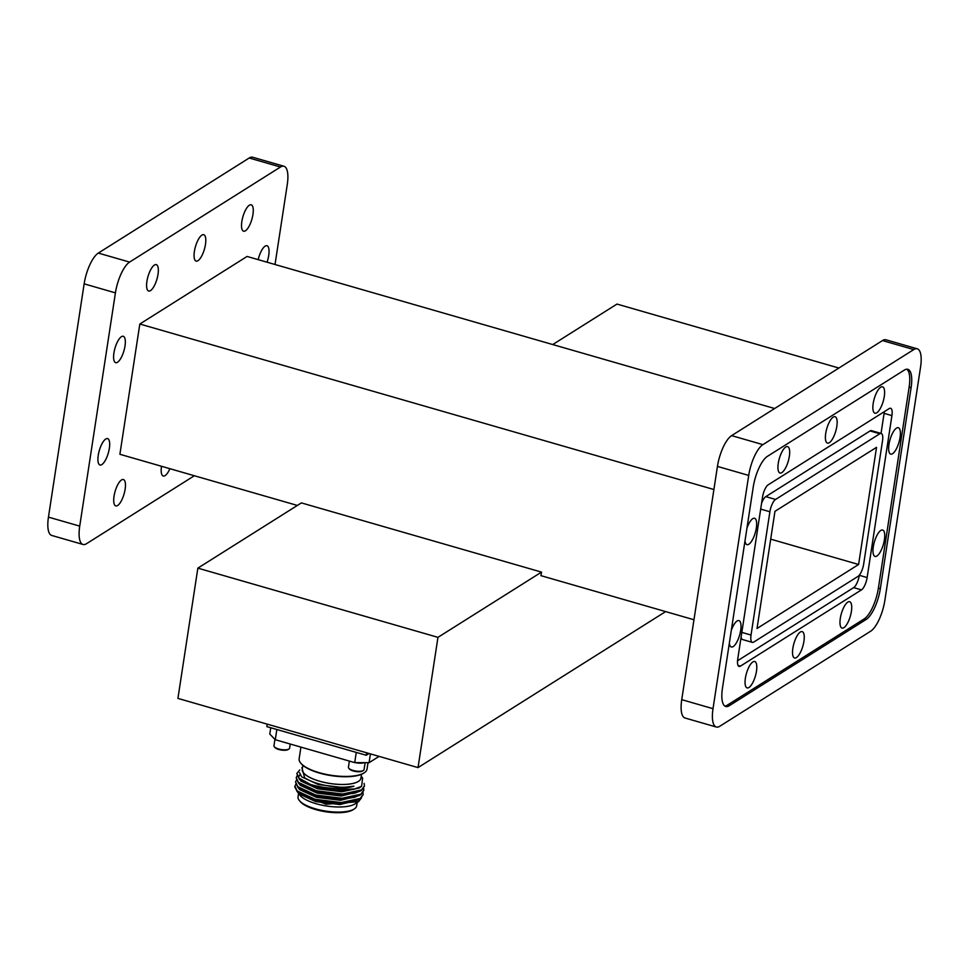 <?xml version="1.0" encoding="UTF-8"?>
<svg xmlns="http://www.w3.org/2000/svg" width="969" height="969" viewBox="0 0 969 969"><rect width="100%" height="100%" fill="white"/><g stroke="black" fill="none" stroke-linecap="round" stroke-linejoin="round"><path stroke-width="1.45" d="M762.518 497.133A10.38 3.525 -73.9 0 1 768.187 484.827L889.215 408.579A10.38 3.525 -73.9 0 1 890.608 408.276A10.38 3.525 -73.9 0 1 891.916 415.604L867.134 577.56A10.38 3.525 -73.9 0 1 861.465 589.879L740.449 666.127A10.38 3.525 -73.9 0 1 739.056 666.43A10.38 3.525 -73.9 0 1 737.736 659.102L762.518 497.133M761.573 503.347A10.38 3.525 -73.9 0 1 765.789 496.637L775.563 499.447A10.38 3.525 106.1 0 0 769.895 511.753L751.036 635.046A10.38 3.525 106.1 0 0 752.344 642.374A10.38 3.525 106.1 0 0 753.749 642.072L858.001 576.385A10.38 3.525 106.1 0 0 863.67 564.067L882.529 440.786A10.38 3.525 106.1 0 0 881.221 433.458A10.38 3.525 106.1 0 0 879.828 433.761L775.563 499.447M752.344 642.374L742.569 639.552A10.38 3.525 -73.9 0 1 741.115 636.996M879.828 433.761L870.053 430.951A10.38 3.525 -73.9 0 1 871.446 430.636L881.221 433.458M737.542 660.773L853.653 587.626A10.38 3.525 106.1 0 0 859.321 575.307L859.346 575.114M881.039 433.397L884.103 413.351A10.38 3.525 106.1 0 0 884.297 411.668M870.683 631.194A25.957 8.818 106.1 0 0 884.854 600.417L920.55 367.142A25.957 8.818 106.1 0 0 917.255 348.816A25.957 8.818 106.1 0 0 913.767 349.579L762.894 444.638A25.957 8.818 106.1 0 0 748.71 475.416L713.014 708.678A25.957 8.818 106.1 0 0 716.309 727.016A25.957 8.818 106.1 0 0 719.797 726.253L870.683 631.194M716.309 727.016L685.035 718.005A25.957 8.818 -73.9 0 1 681.74 699.666L713.014 708.678M913.767 349.579L882.493 340.567A25.957 8.818 -73.9 0 1 885.993 339.792L917.255 348.816M748.71 475.416L717.435 466.404A25.957 8.818 -73.9 0 1 731.619 435.626L762.894 444.638M880.336 588.704A25.957 8.818 -73.9 0 1 866.153 619.47L729.245 705.735A25.957 8.818 -73.9 0 1 725.757 706.498A25.957 8.818 -73.9 0 1 722.462 688.172L753.228 487.128A25.957 8.818 -73.9 0 1 767.412 456.351L904.319 370.097A25.957 8.818 -73.9 0 1 907.808 369.322A25.957 8.818 -73.9 0 1 911.102 387.661L880.336 588.704L878.386 588.135A25.957 8.818 106.1 0 1 864.203 618.912L727.295 705.178L729.245 705.735M724.824 706.05A25.957 8.818 106.1 0 0 727.295 705.178M911.102 387.661L909.14 387.103A25.957 8.818 106.1 0 0 906.79 369.213M870.053 430.951L765.789 496.637M745.379 678.203A13.736 4.663 -73.9 0 1 754.73 661.512A13.736 4.663 -73.9 0 1 755.408 675.999A13.736 4.663 -73.9 0 1 747.123 687.905A13.736 4.663 -73.9 0 1 745.379 678.203M792.848 648.297A13.736 4.663 -73.9 0 1 802.187 631.606A13.736 4.663 -73.9 0 1 802.865 646.093A13.736 4.663 -73.9 0 1 794.58 657.999A13.736 4.663 -73.9 0 1 792.848 648.297M778.264 463.303A13.736 4.663 -73.9 0 1 787.615 446.612A13.736 4.663 -73.9 0 1 788.294 461.099A13.736 4.663 -73.9 0 1 779.997 473.005A13.736 4.663 -73.9 0 1 778.264 463.303M825.721 433.397A13.736 4.663 -73.9 0 1 835.072 416.706A13.736 4.663 -73.9 0 1 835.75 431.193A13.736 4.663 -73.9 0 1 827.465 443.099A13.736 4.663 -73.9 0 1 825.721 433.397M888.973 444.408A13.736 4.663 -73.9 0 1 898.324 427.717A13.736 4.663 -73.9 0 1 899.002 442.203A13.736 4.663 -73.9 0 1 890.717 454.11A13.736 4.663 -73.9 0 1 888.973 444.408M873.311 546.734A13.736 4.663 -73.9 0 1 882.662 530.043A13.736 4.663 -73.9 0 1 883.34 544.53A13.736 4.663 -73.9 0 1 875.055 556.436A13.736 4.663 -73.9 0 1 873.311 546.734M873.19 403.492A13.736 4.663 -73.9 0 1 882.541 386.801A13.736 4.663 -73.9 0 1 883.219 401.287A13.736 4.663 -73.9 0 1 874.934 413.194A13.736 4.663 -73.9 0 1 873.19 403.492M746.954 528.153A13.736 4.663 -73.9 0 1 754.597 518.27A13.736 4.663 -73.9 0 1 755.275 532.756A13.736 4.663 -73.9 0 1 746.99 544.663A13.736 4.663 -73.9 0 1 745.016 540.847M731.292 630.48A13.736 4.663 -73.9 0 1 738.947 620.596A13.736 4.663 -73.9 0 1 739.626 635.083A13.736 4.663 -73.9 0 1 731.329 646.989A13.736 4.663 -73.9 0 1 729.354 643.174M840.305 618.392A13.736 4.663 -73.9 0 1 849.656 601.701A13.736 4.663 -73.9 0 1 850.334 616.187A13.736 4.663 -73.9 0 1 842.049 628.094A13.736 4.663 -73.9 0 1 840.305 618.392M909.14 387.103L878.386 588.135M717.435 466.404L681.74 699.666M882.493 340.567L731.619 435.626M194.357 475.743L86.507 543.706A25.957 8.818 -73.9 0 1 83.007 544.469A25.957 8.818 -73.9 0 1 79.724 526.131L48.45 517.119A25.957 8.818 106.1 0 0 51.745 535.457L83.007 544.469M283.965 166.256L252.691 157.244A25.957 8.818 106.1 0 0 249.203 158.008L280.477 167.019A25.957 8.818 -73.9 0 1 283.965 166.256A25.957 8.818 -73.9 0 1 287.26 184.595L275.026 264.501M84.146 283.844L115.42 292.868A25.957 8.818 -73.9 0 1 129.592 262.09L98.317 253.079A25.957 8.818 106.1 0 0 84.146 283.844L48.45 517.119M249.203 158.008L98.317 253.079M267.032 262.199A13.736 4.663 106.1 0 0 266.984 245.726A13.736 4.663 106.1 0 0 258.178 259.644M194.394 251.407A13.736 4.663 106.1 0 0 196.126 261.109A13.736 4.663 106.1 0 0 204.411 249.203A13.736 4.663 106.1 0 0 203.732 234.716A13.736 4.663 106.1 0 0 194.394 251.407M241.85 221.501A13.736 4.663 106.1 0 0 243.594 231.203A13.736 4.663 106.1 0 0 251.879 219.297A13.736 4.663 106.1 0 0 251.201 204.81A13.736 4.663 106.1 0 0 241.85 221.501M146.925 281.313A13.736 4.663 106.1 0 0 148.669 291.015A13.736 4.663 106.1 0 0 156.954 279.108A13.736 4.663 106.1 0 0 156.275 264.622A13.736 4.663 106.1 0 0 146.925 281.313M113.918 352.97A13.736 4.663 106.1 0 0 115.65 362.672A13.736 4.663 106.1 0 0 123.947 350.766A13.736 4.663 106.1 0 0 123.257 336.279A13.736 4.663 106.1 0 0 113.918 352.97M161.508 466.271A13.736 4.663 106.1 0 0 161.508 466.307A13.736 4.663 106.1 0 0 163.24 476.009A13.736 4.663 106.1 0 0 169.89 468.693M98.257 455.297A13.736 4.663 106.1 0 0 100.001 464.999A13.736 4.663 106.1 0 0 108.286 453.092A13.736 4.663 106.1 0 0 107.607 438.606A13.736 4.663 106.1 0 0 98.257 455.297M114.039 496.213A13.736 4.663 106.1 0 0 115.783 505.915A13.736 4.663 106.1 0 0 124.068 494.008A13.736 4.663 106.1 0 0 123.39 479.522A13.736 4.663 106.1 0 0 114.039 496.213M774.643 408.518L247.083 256.446L139.827 324.021L119.89 454.279L297.374 505.443M115.42 292.868L79.724 526.131M280.477 167.019L129.592 262.09M876.533 447.339L774.958 511.341L757.031 628.493L858.607 564.491L876.533 447.339M770.694 539.152L858.607 564.491M274.93 739.359L273.961 745.755A7.909 2.653 8.7 0 0 274.324 746.76L274.954 747.523A7.122 2.386 8.7 0 0 281.301 750.042A7.122 2.386 8.7 0 0 288.108 749.534L288.944 749.001A7.909 2.653 8.7 0 0 289.598 748.153L290.228 744.022M274.324 746.76A7.909 2.653 8.7 0 0 281.373 749.57A7.909 2.653 8.7 0 0 288.944 749.001M349.361 761.077L348.428 767.218A7.909 2.653 8.7 0 0 348.792 768.235L349.421 768.986A7.122 2.386 8.7 0 0 355.768 771.518A7.122 2.386 8.7 0 0 362.588 770.997L363.411 770.464A7.909 2.653 8.7 0 0 364.065 769.616L365.131 762.664M348.792 768.235A7.909 2.653 8.7 0 0 355.841 771.033A7.909 2.653 8.7 0 0 363.411 770.464M355.441 762.627A7.909 2.653 8.7 0 0 364.053 762.664M356.64 762.627A8.333 2.798 8.7 0 0 363.69 762.664M276.843 729.512L275.281 739.722L354.715 762.615L356.277 752.404M275.281 739.722L269.782 734.066L270.751 727.755M370.424 753.882L369.08 762.688L379.085 756.377M369.08 762.688L354.715 762.615M309.244 798.444A18.605 6.238 -171.3 0 1 309.135 797.463M347.035 803.01A20.87 6.989 8.7 0 0 346.878 802.804L346.442 802.284M298.537 793.55L298.04 796.797A29.664 9.944 8.7 0 0 299.421 800.588L300.305 801.629A28.561 9.569 8.7 0 0 325.693 811.756A28.561 9.569 8.7 0 0 353.031 809.745A28.561 9.569 8.7 0 0 353.091 809.709L354.242 808.97A29.664 9.944 8.7 0 0 356.689 805.772L357.186 802.526M347.786 798.456A28.561 9.569 8.7 0 0 346.902 798.032M308.142 792.581A28.561 9.569 8.7 0 0 307.197 792.763M302.158 794.435A28.561 9.569 8.7 0 0 300.753 795.319M300.148 793.829A29.664 9.944 8.7 0 0 299.518 794.338M299.421 800.588A29.664 9.944 8.7 0 0 325.79 811.101A29.664 9.944 8.7 0 0 354.182 809.018A29.664 9.944 8.7 0 0 354.242 808.97M350.33 798.141A29.664 9.944 8.7 0 0 349.603 797.741M305.695 791.576A29.664 9.944 8.7 0 0 304.908 791.77M352.219 793.672A29.664 9.944 8.7 0 0 351.565 793.284M305.211 786.792A29.664 9.944 8.7 0 0 304.52 787.01M297.326 791.697L300.148 795.464A29.736 9.956 8.7 0 0 326.565 806.002A29.736 9.956 8.7 0 0 355.017 803.919A29.736 9.956 8.7 0 0 355.09 803.87L358.554 801.642L361.498 797.862M352.268 793.659A29.736 9.956 8.7 0 0 351.614 793.272M305.174 786.767A29.736 9.956 8.7 0 0 304.472 786.985M298.391 793.369L326.068 804.234L358.482 801.69M307.573 783.303A31.844 10.671 8.7 0 0 306.676 783.461M363.096 794.713L360.117 798.977L353.879 801.557L341.149 803.071L315.07 799.837L300.342 793.95L297.108 791.479L294.903 786.901M304.254 782.274L305.126 782.165M294.818 787.276A34.339 11.507 -171.3 0 1 294.867 786.683A34.339 11.507 -171.3 0 1 294.915 786.44M304.133 777.61L309.353 780.384A31.844 10.671 8.7 0 0 353.927 786.186L342.505 787.506L318.317 784.551L301.65 776.847L299.542 772.644M360.819 786.816L359.463 787.942L341.851 791.77L317.662 788.814L300.996 781.111L299.324 778.943M299.046 776.193L299.99 774.691M359.923 791.322L341.209 796.034L317.008 793.078L300.342 785.374L298.67 783.206M359.269 795.585L340.555 800.297L316.354 797.342L299.687 789.638L298.016 787.47M358.627 799.849L339.901 804.561L315.7 801.605L299.033 793.902L297.374 791.734M306.894 783L306.01 783.158M298.525 792.121L302.158 795.077L315.87 800.539L340.058 803.495L353.879 801.557M352.801 801.823L357.04 800.067M299.167 787.858L301.953 790.256M300.996 789.687L316.524 796.276L340.713 799.231L354.533 797.293L341.803 798.807L315.712 795.573L300.996 789.687L297.762 787.216L295.569 782.201M353.455 797.56L357.694 795.803M299.821 783.594L302.607 785.992M301.65 785.423L317.178 792.012L341.367 794.968L355.187 793.03L342.457 794.544L316.366 791.31L301.65 785.423L298.404 782.952L296.211 777.937M354.109 793.296L358.336 791.54M300.475 779.318L303.261 781.729M353.927 786.186C342.299 789.977 324.615 788.584 310.443 784.442A34.339 11.507 8.7 0 0 334.862 790.014L317.02 787.046L302.304 781.159L317.82 787.749L342.021 790.704L353.77 789.299L361.607 786.319L362.624 777.974L361.207 776.278M310.443 784.442L299.142 778.18L296.902 773.419L299.724 769.943M364.114 783.364L364.453 785.932L361.51 789.929L342.529 794.023L316.451 790.789L298.488 782.443L296.248 777.683L297.059 775.89M363.678 788.257L363.799 790.195L360.856 794.192L341.875 798.286L315.797 795.052L297.834 786.707L295.593 781.947L296.405 780.154M363.024 792.521L363.145 794.459L360.202 798.456L341.233 802.55L315.143 799.316L297.18 790.97L294.939 786.21L295.751 784.418M302.304 781.159L299.058 778.688L296.865 773.674M364.405 786.186L361.425 790.45L355.187 793.03M363.75 790.45L360.771 794.713L354.533 797.293M334.862 790.014L355.575 788.839M301.928 767.702L304.69 777.974L309.353 780.384M361.025 777.489A29.736 9.956 -171.3 0 1 358.469 781.402A29.736 9.956 -171.3 0 1 323.779 782.298A29.736 9.956 -171.3 0 1 302.376 768.514M302.861 765.316L302.267 769.168A29.664 9.944 8.7 0 0 330.09 783.485A29.664 9.944 8.7 0 0 360.916 778.143L361.51 774.292M300.971 763.39A33.782 11.325 8.7 0 0 301.177 763.645A33.782 11.325 8.7 0 0 331.204 775.624A33.782 11.325 8.7 0 0 363.545 773.25A33.782 11.325 8.7 0 0 363.617 773.201A33.782 11.325 8.7 0 0 363.896 773.02M300.923 747.111L299.142 758.739A34.339 11.507 8.7 0 0 300.741 763.124A34.339 11.507 8.7 0 0 331.253 775.297A34.339 11.507 8.7 0 0 364.114 772.874A34.339 11.507 8.7 0 0 364.187 772.826A34.339 11.507 8.7 0 0 367.021 769.132L368.014 762.676M369.068 753.494L366.234 755.275L266.85 726.629L267.226 724.134M366.234 755.275L366.621 752.78M177.921 698.395L197.858 568.137L437.964 637.348L418.027 767.605L177.921 698.395M552.73 344.552L616.974 304.072L838.888 368.038M665.642 611.596L418.027 767.605M693.974 619.76L540.956 575.659L541.501 572.11L437.964 637.348M541.501 572.11L301.395 502.899L197.858 568.137M139.827 324.021L713.899 489.515M769.895 511.753L760.689 509.1M741.818 632.382L751.036 635.046M738.027 665.424L740.449 666.127M859.321 575.307L867.134 577.56M861.465 589.879L853.653 587.626M891.916 415.604L884.103 413.351M866.153 619.47L864.203 618.912M300.342 793.95L302.158 795.077M302.558 767.303L301.856 767.751"/></g></svg>
